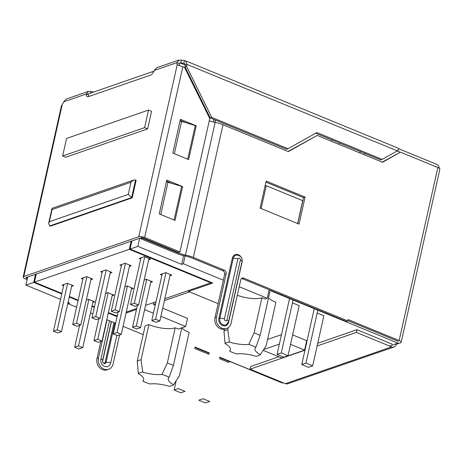 <?xml version="1.0" encoding="UTF-8"?>
<svg xmlns="http://www.w3.org/2000/svg" width="463" height="463" viewBox="0 0 463 463"><rect width="100%" height="100%" fill="white"/><g stroke="black" fill="none" stroke-linecap="round" stroke-linejoin="round"><path stroke-width="0.69" d="M100.801 341.422L96.981 358.512A8.791 7.35 70.9 0 0 99.371 367.402A8.791 7.35 70.9 0 0 107.156 369.821L108.672 369.295A8.791 7.35 70.9 0 0 113.094 363.987L119.587 334.923M281.029 382.386A4.393 1.43 -167.4 0 1 279.646 381.917L229.845 361.453M229.868 361.36L229.781 361.753L228.265 362.28L219.323 358.605M209.044 354.38L194.634 348.46M260.119 208.13L299.034 224.121L305.076 197.088L266.161 181.091L260.119 208.13M214.977 317.664A8.791 7.35 -109.1 0 0 217.367 326.554A8.791 7.35 -109.1 0 0 225.151 328.967L226.667 328.446A8.791 7.35 -109.1 0 0 231.089 323.133L240.76 279.878A2.928 2.448 70.9 0 1 242.236 278.107A2.928 2.448 70.9 0 1 243.798 278.176L347.777 320.905L348.083 319.551L399.158 340.542L437.836 167.513L400.507 152.171L382.525 162.264L317.219 135.428L288.368 151.615L222.987 124.744L193.326 257.434L224.335 270.178L222.819 270.705A2.928 2.448 70.9 0 1 224.648 274.409L214.977 317.664L216.499 317.138L226.164 273.882A2.928 2.448 70.9 0 0 224.335 270.178M226.667 328.446A8.791 7.35 -109.1 0 1 218.889 326.027A8.791 7.35 -109.1 0 1 216.499 317.138M297.75 223.594L303.56 197.614L265.924 182.144M185.426 256.039A12.941 4.213 -167.4 0 1 191.809 257.96L222.819 270.705M317.219 135.428L288.032 151.476M400.507 152.171L382.189 162.125M347.846 320.604L397.642 341.069A1.464 0.475 12.6 0 1 398.313 341.653M243.798 278.176L242.276 278.697L346.26 321.432L347.777 320.905M242.276 278.697A2.928 2.448 70.9 0 0 241.53 278.523M107.046 319.742L98.497 357.986A8.791 7.35 70.9 0 0 100.888 366.875A8.791 7.35 70.9 0 0 108.672 369.295M229.781 361.753L219.555 357.552M209.276 353.327L194.871 347.406M178.515 65.219L177.213 64.687A5.863 2.581 112.3 0 1 176.843 62.655L179.274 63.657A5.863 2.581 -67.7 0 0 179.586 65.572M27.386 278.581L26.68 278.292A1.464 0.475 -167.4 0 1 26.009 277.707A1.464 0.475 -167.4 0 1 26.223 277.528L141.186 237.733A1.464 0.475 12.6 0 1 143.16 237.965L178.429 252.462L179.945 251.936L209.768 118.516L184.534 67.401L177.213 64.687L138.755 236.732L23.792 276.527A4.393 1.43 -167.4 0 0 23.15 277.071A4.393 1.43 -167.4 0 0 25.164 278.819L27.155 279.635M156.639 67.87L154.231 70.48A5.863 2.581 112.3 0 1 150.55 75.122L88.323 96.663A5.863 2.581 112.3 0 1 87.304 96.674A5.863 2.581 112.3 0 1 86.268 94.012L88.705 95.008A5.863 2.581 -67.7 0 0 88.85 96.478M49.35 221.725L52.07 209.56L130.988 182.243L128.268 194.408L49.35 221.725L48.638 223.351L49.657 225.956L50.264 226.204L132.221 197.834L136.151 180.263L135.543 180.009L131.614 197.585L132.221 197.834M61.544 105.761L62.25 104.482A5.863 2.581 -67.7 0 0 63.663 101.837L66.064 99.227M144.589 127.643L148.519 110.067L151.557 111.317L147.633 128.893L65.677 157.264L62.638 156.014L144.589 127.643L147.633 128.893M184.39 60.653L183.788 63.356A5.863 1.91 12.6 0 1 180.796 62.8L181.398 60.097A5.863 1.91 -167.4 0 0 184.39 60.653L185.651 60.931L186.936 64.403L186.514 66.29L211.747 117.405L287.998 148.739L286.481 149.265L210.231 117.932L211.747 117.405M439.3 168.318A4.393 3.675 -109.1 0 0 436.47 164.243L398.851 148.785M90.441 93.161L90.823 91.454A5.863 1.91 -167.4 0 0 93.775 92.004M399.158 340.542A4.393 1.43 -167.4 0 1 401.172 342.29A4.393 1.43 -167.4 0 1 400.53 342.834L396.166 344.345L395.385 344.021M142.506 237.762L142.401 238.231L177.67 252.723A15.869 5.168 12.6 0 0 185.501 255.078A15.869 5.168 -167.4 0 1 193.326 257.434M166.437 181.687L167.415 182.092M180.032 120.855L181.016 121.26M185.09 255.97A18.804 6.123 -167.4 0 1 176.154 253.249L140.885 238.758L142.401 238.231M141.105 237.756L140.885 238.758M278.801 356.753L250.714 366.476L250.107 369.185L304.961 350.19M317.126 345.983L356.342 332.405L356.95 329.702L317.728 343.28M305.14 347.638L305.568 347.487M285.376 383.677L391.611 346.897A4.393 3.675 70.9 0 0 393.955 346.995L287.72 383.775A4.393 3.675 70.9 0 1 285.376 383.677L250.107 369.185M391.611 346.897L356.342 332.405M393.955 346.995A4.393 3.675 70.9 0 0 396.166 344.345M392.219 344.194L356.95 329.702M437.836 167.513A4.393 1.43 12.6 0 1 439.85 169.261L401.172 342.29M222.987 124.744A15.869 5.168 -167.4 0 0 215.156 122.388A15.869 5.168 12.6 0 1 209.264 120.768M27.664 277.03L27.439 278.031M179.274 63.657L179.864 62.858L180.796 62.8L180.165 63.02M154.231 70.48L176.843 62.655L178.926 60.155L181.398 60.097M182.844 66.701L144.676 237.444L179.945 251.936M144.676 237.444A4.393 1.43 -167.4 0 0 138.755 236.732M63.663 101.837L86.268 94.012L88.358 91.512L90.823 91.454M196.196 125.774L180.385 119.275L172.832 153.074L188.644 159.567L196.196 125.774L195.149 126.139M186.242 122.834L180.153 120.328M182.601 186.606L166.79 180.107L159.237 213.906L175.043 220.4L182.601 186.606L181.548 186.971M172.641 183.661L166.553 181.16M184.98 63.848L183.788 63.356L184.558 63.593L185.42 64.93L186.936 64.403L397.335 150.869L398.892 148.883L397.393 151.164L396.716 151.216M398.822 148.988L398.892 148.883A4.393 1.939 112.3 0 0 398.313 148.241L185.68 60.861M287.998 148.739L316.848 132.551L382.149 159.388L380.632 159.914L315.668 133.217M185.42 64.93L184.997 66.811L186.514 66.29M184.997 66.811L210.231 117.932M382.149 159.388L397.335 150.869M166.42 181.762A14.648 4.769 -167.4 0 0 167.976 182.26L181.681 186.375L174.076 220.006M172.855 219.503L174.186 219.902M180.02 120.93A14.648 4.769 -167.4 0 0 181.571 121.428L195.282 125.542L187.677 159.174M186.456 158.67L187.787 159.069M303.56 197.614L305.076 197.088M148.519 110.067L66.568 138.443L62.638 156.014M128.268 194.408L131.614 197.585L49.657 225.956M52.07 209.56L51.925 208.663L52.319 208.217L133.68 180.049L135.543 180.009M130.988 182.243L133.68 180.049M228.265 327.613L227.779 329.795L229.486 342.07A19.047 6.198 -167.4 0 0 225.064 343.598A19.776 6.441 -167.4 0 1 230.389 349.687A19.776 6.441 -167.4 0 1 229.521 351.035A19.047 6.198 -167.4 0 0 236.616 353.952A19.776 6.441 -167.4 0 1 255.877 356.261A19.047 6.198 -167.4 0 0 260.304 354.733L266.219 345.595L275.884 302.333A19.776 6.441 12.6 0 1 268.528 297.894M268.731 291.678A23.439 7.634 12.6 0 1 269.802 292.194L260.131 335.449L255.842 347.296A19.776 6.441 -167.4 0 0 254.98 348.645A19.776 6.441 -167.4 0 0 260.304 354.733M255.842 347.296A19.047 6.198 -167.4 0 0 248.753 344.379L254.054 332.949L261.908 297.802A23.439 7.634 -167.4 0 1 265.096 299L267.261 298.253L239.226 286.73M229.486 342.07A19.776 6.441 -167.4 0 0 248.753 344.379M173.567 384.759A19.047 6.198 12.6 0 1 169.145 386.292A19.776 6.441 -167.4 0 0 149.879 383.977A19.047 6.198 12.6 0 1 142.789 381.061A19.776 6.441 -167.4 0 0 143.652 379.712A19.776 6.441 -167.4 0 0 138.327 373.629A19.047 6.198 12.6 0 1 142.754 372.096A19.776 6.441 -167.4 0 0 162.015 374.405A19.047 6.198 12.6 0 1 169.105 377.322A19.776 6.441 -167.4 0 0 168.243 378.67A19.776 6.441 -167.4 0 0 173.567 384.759L179.482 375.62L189.153 332.359A19.776 6.441 -167.4 0 1 181.791 327.92M260.131 335.449A23.439 7.634 -167.4 0 0 254.054 332.949M162.704 308.19L187.498 318.382L185.686 326.49L178.365 329.025A23.439 7.634 -167.4 0 0 175.176 327.827L167.317 362.975A23.439 7.634 12.6 0 1 173.399 365.475L169.105 377.322M181.814 327.833L173.399 365.475M141.041 359.82L148.901 324.673A23.439 7.634 -167.4 0 0 145.104 325.987L137.251 361.134A23.439 7.634 12.6 0 1 141.041 359.82L142.754 372.096M224.416 329.176L223.982 331.109A23.439 7.634 -167.4 0 1 227.779 329.795M223.351 280.208L183.342 263.765L185.298 255.038M214.954 122.348L215.463 120.079M389.533 346.046L397.989 343.118L269.072 290.139L267.261 298.253M400.368 152.217L397.48 151.031M364.393 154.81L364.711 153.369M331.554 141.313L331.873 139.878M237.316 295.29A19.776 6.441 -167.4 0 0 261.908 297.802M183.342 263.765L181.635 264.361L137.858 246.368L130.08 249.059L212.777 283.043L188.493 291.453L218.119 303.624M137.858 246.368L139.67 238.254M153.936 71.18L87.056 94.33M35.518 274.31L33.706 282.424L25.928 285.115L27.739 277.001M131.891 240.951L130.08 249.059M179.818 62.875L185.368 65.156M219.647 357.158L282.644 383.046L283.298 382.82M36.276 274.05L34.465 282.158L61.886 293.426M131.133 241.211L129.316 249.32L34.465 282.158M148.901 324.673A19.776 6.441 -167.4 0 0 175.176 327.827M185.686 326.49L160.892 316.304M153.427 313.237L144.606 309.608M136.492 309.452L126.046 313.069M117.214 316.125L116.404 316.408L108.267 313.063M94.342 307.339L91.981 306.367M78.056 300.649L69.23 297.02M61.77 293.953L33.706 282.424M68.269 302.513L68.003 303.699L69.71 303.109L68.026 302.414M60.566 299.347L25.928 285.115M68.003 303.699L76.586 307.224M90.511 312.947L92.872 313.92M106.797 319.638L115.623 323.267M123.083 326.334L143.183 334.593M116.63 315.407L116.404 316.408M188.719 290.451L188.493 291.453M90.875 279.756L92.71 279.12L86.633 276.625L81.32 278.46L82.871 279.102M110.148 273.083L111.988 272.447L105.905 269.952L100.593 271.787L102.149 272.429M169.95 275.769L171.79 275.132L165.708 272.638L160.395 274.472L161.952 275.115M150.678 282.442L152.512 281.805L146.435 279.311L144.143 280.098M131.399 289.115L133.24 288.478L127.157 285.984L124.871 286.771M112.127 295.788L113.967 295.151L107.885 292.651L105.599 293.444M92.855 302.461L94.689 301.824L88.612 299.324L86.321 300.117M148.698 259.743L150.533 259.106L144.456 256.606L139.143 258.447L140.694 259.083M129.42 266.41L131.261 265.774L125.178 263.279L119.871 265.114L121.422 265.756M71.597 286.429L73.438 285.793L67.355 283.292L62.048 285.133L63.599 285.769M69.352 296.494L78.172 300.122M92.096 305.84L94.464 306.813M108.383 312.537L115.947 315.644L117.44 315.129M126.272 312.068L136.712 308.456M145.544 305.401L155.99 301.783M164.822 298.728L210.804 282.806L129.316 249.32M194.958 347.013L209.369 352.933M359.901 152.964L360.226 151.528M338.962 144.358L339.281 142.922M210.92 282.28L210.804 282.806M153.866 302.518L153.444 304.388L155.244 305.123M189.558 291.887L164.4 300.597M155.568 303.653L153.444 304.388M267.591 339.46L281.481 334.651M292.651 334.876L306.703 340.652L304.585 350.115L281.822 357.997L263.146 350.317M323.874 315.783L317.213 313.029M299.185 305.638L292.523 302.883M290.538 344.339L304.585 350.115M263.638 349.559L279.363 344.113M265.039 186.12L266.254 185.704L302.738 200.693L297.628 223.542M261.144 208.553L266.254 185.704M155.585 319.233L151.795 320.546L156.048 322.3L159.845 320.986L155.585 319.233L165.98 272.748M159.845 320.986L170.234 274.495M151.795 320.546L162.235 273.836M136.313 325.906L132.516 327.219L136.776 328.973L140.573 327.659L136.313 325.906L146.707 279.421M140.573 327.659L150.961 281.168M132.516 327.219L137.407 305.366M117.041 332.579L113.244 333.892L117.504 335.64L121.294 334.327L117.041 332.579L127.429 286.093M121.294 334.327L131.689 287.841M113.244 333.892L118.129 312.039M97.762 339.252L93.972 340.565L98.225 342.313L102.022 341L97.762 339.252L108.157 292.766M102.022 341L112.411 294.514M93.972 340.565L98.856 318.712M115.061 309.874L111.265 311.188L115.524 312.942L119.315 311.628L115.061 309.874L125.45 263.389M119.315 311.628L129.709 265.137M111.265 311.188L121.705 264.477M95.783 316.547L91.992 317.861L96.246 319.615L100.043 318.301L95.783 316.547L106.177 270.062M100.043 318.301L110.431 271.81M91.992 317.861L102.433 271.15M76.511 323.22L72.714 324.534L76.974 326.282L80.77 324.974L76.511 323.22L86.905 276.735M80.77 324.974L91.159 278.483M72.714 324.534L83.161 277.823M57.238 329.893L53.442 331.207L57.701 332.955L61.492 331.641L57.238 329.893L67.627 283.408M61.492 331.641L71.887 285.156M53.442 331.207L63.882 284.496M134.334 303.207L130.543 304.515L134.797 306.269L138.593 304.955L134.334 303.207L144.728 256.716M138.593 304.955L148.982 258.464M130.543 304.515L140.983 257.81M74.693 347.238L78.953 348.986L82.75 347.672L78.49 345.925L74.693 347.238L79.584 325.379M78.49 345.925L88.884 299.439M82.75 347.672L93.138 301.187M181.635 264.361L183.591 255.628M213.455 122.006L214.022 119.489M162.015 374.405L167.317 362.975M138.327 373.629L137.251 361.134M225.064 343.598L223.982 331.109M277.065 354.392L281.267 352.939L287.998 355.706L283.796 357.158L277.065 354.392L289.549 298.554M293.096 300.012L281.267 352.939M299.191 305.621L287.998 355.706M301.754 364.537L305.956 363.085L312.681 365.851L308.485 367.304L301.754 364.537L314.238 308.699M317.786 310.158L305.956 363.085M323.88 315.766L312.681 365.851M178.319 388.579L174.117 390.031L180.848 392.798L185.05 391.345L178.319 388.579M176.218 380.644L174.117 390.031M203.008 398.724L198.806 400.177L205.537 402.943L209.733 401.49L203.008 398.724M241.252 257.335A5.863 4.902 70.9 0 0 236.24 254.442A5.863 4.902 70.9 0 0 232.328 258.186L218.93 318.139A5.863 4.902 70.9 0 0 222.587 325.547A5.863 4.902 70.9 0 0 228.658 322.138L242.056 262.185A5.863 4.902 70.9 0 0 242.143 259.917M109.476 320.743L100.928 358.987A5.863 4.902 -109.1 0 0 104.586 366.395A5.863 4.902 -109.1 0 0 110.657 362.986L116.832 335.368M62.25 104.482L23.792 276.527M177.786 252.196L177.67 252.723M226.164 273.882L224.648 274.409M215.156 122.388L185.501 255.078M98.497 357.986L96.981 358.512M26.68 278.292L26.906 277.291M167.976 182.26L160.759 214.531M181.571 121.428L174.36 153.699M102.595 361.528A1.528 1.279 70.9 0 1 102.63 361.123L111.473 321.559M102.942 362.541A1.528 1.279 70.9 0 0 105.165 362.164L114.008 322.601M111.311 321.496L102.607 360.445A3.663 1.192 -167.4 0 0 100.928 358.987M110.657 362.986A3.663 1.192 -167.4 0 0 106.079 362.303L114.876 322.96M105.165 362.164L106.079 362.303A2.251 1.881 -109.1 0 1 104.464 363.744L102.855 362.361L102.607 360.445M226.957 320.002A1.528 1.279 -109.1 0 1 224.422 318.961L237.826 259.008A1.528 1.279 -109.1 0 1 240.361 260.05L226.957 320.002A3.663 1.192 12.6 0 1 228.635 321.455L226.783 324.355A5.139 4.294 70.9 0 1 221.702 323.921A5.139 4.294 70.9 0 1 219.844 318.278L233.248 258.325A3.663 1.192 12.6 0 1 237.826 259.008M232.328 258.186L233.248 258.325A5.139 4.294 70.9 0 1 236.934 255.02C242.328 256.323 242.091 258.325 242.033 261.502A3.663 1.192 -167.4 0 0 240.361 260.05M224.422 318.961A3.663 1.192 -167.4 0 0 219.844 318.278L218.93 318.139M156.604 67.772L178.892 60.057M66.03 99.128L88.323 91.414M61.446 105.738L23.15 277.071M51.925 208.663L48.638 223.351M242.033 261.502L228.635 321.455"/></g></svg>
